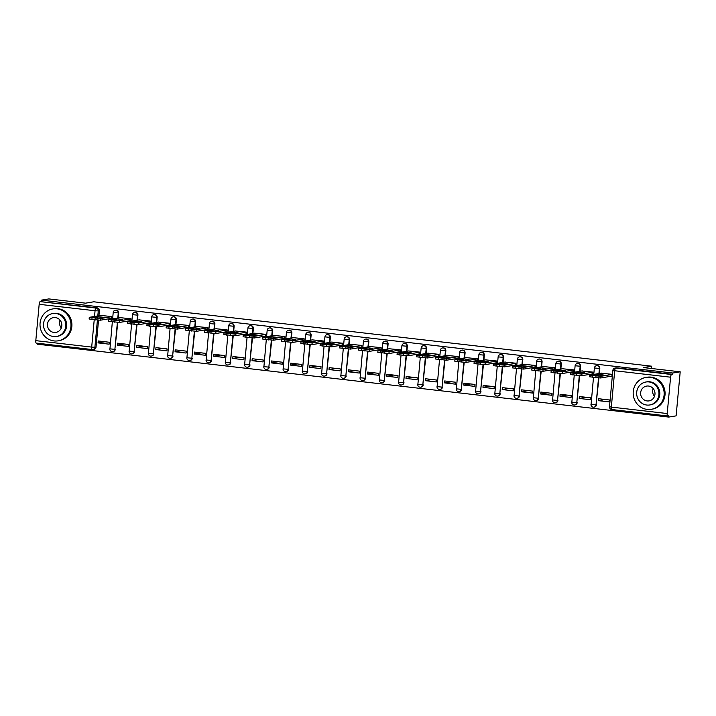 <?xml version="1.0" encoding="UTF-8"?>
<svg xmlns="http://www.w3.org/2000/svg" width="716" height="716" viewBox="0 0 716 716"><rect width="100%" height="100%" fill="white"/><g stroke="black" fill="none" stroke-linecap="round" stroke-linejoin="round"><path stroke-width="1.07" d="M118.203 317.922L118.659 312.955A2.587 2.479 -99.4 0 0 115.768 310.118L115.366 310.18A2.587 2.479 80.6 0 1 118.256 313.017L117.791 317.985M137.445 320.142L137.911 315.174A2.587 2.479 -99.4 0 0 135.02 312.337L134.608 312.4A2.587 2.479 80.6 0 1 137.499 315.237L137.042 320.213M156.688 322.361L157.153 317.394A2.587 2.479 -99.4 0 0 154.262 314.557L153.859 314.628A2.587 2.479 80.6 0 1 156.741 317.465L156.285 322.433M175.939 324.59L176.396 319.613A2.587 2.479 -99.4 0 0 173.505 316.776L173.102 316.848A2.587 2.479 80.6 0 1 175.993 319.685L175.527 324.652M195.182 326.809L195.647 321.833A2.587 2.479 -99.4 0 0 192.756 318.996L192.344 319.067A2.587 2.479 80.6 0 1 195.235 321.905L194.779 326.872M214.433 329.029L214.889 324.062A2.587 2.479 -99.4 0 0 211.999 321.224L211.596 321.287A2.587 2.479 80.6 0 1 214.487 324.124L214.021 329.1M233.676 331.248L234.132 326.281A2.587 2.479 -99.4 0 0 231.25 323.444L230.838 323.516A2.587 2.479 80.6 0 1 233.729 326.353L233.264 331.32M252.918 333.477L253.383 328.501A2.587 2.479 -99.4 0 0 250.493 325.664L250.081 325.735A2.587 2.479 80.6 0 1 252.972 328.572L252.515 333.54M272.17 335.697L272.626 330.72A2.587 2.479 -99.4 0 0 269.735 327.883L269.332 327.955A2.587 2.479 80.6 0 1 272.223 330.792L271.758 335.759M291.412 337.916L291.877 332.949A2.587 2.479 -99.4 0 0 288.987 330.112L288.575 330.174A2.587 2.479 80.6 0 1 291.466 333.012L291.009 337.988M310.655 340.136L311.12 335.169A2.587 2.479 -99.4 0 0 308.229 332.331L307.826 332.394A2.587 2.479 80.6 0 1 310.708 335.231L310.252 340.207M329.906 342.364L330.362 337.388A2.587 2.479 -99.4 0 0 327.472 334.551L327.069 334.623A2.587 2.479 80.6 0 1 329.96 337.46L329.494 342.427M349.148 344.584L349.614 339.608A2.587 2.479 -99.4 0 0 346.723 336.771L346.311 336.842A2.587 2.479 80.6 0 1 349.202 339.679L348.746 344.647M368.4 346.804L368.856 341.836A2.587 2.479 -99.4 0 0 365.965 338.999L365.563 339.062A2.587 2.479 80.6 0 1 368.454 341.899L367.988 346.875M387.642 349.023L388.099 344.056A2.587 2.479 -99.4 0 0 385.217 341.219L384.805 341.281A2.587 2.479 80.6 0 1 387.696 344.119L387.231 349.095M406.885 351.252L407.35 346.275A2.587 2.479 -99.4 0 0 404.459 343.438L404.048 343.51A2.587 2.479 80.6 0 1 406.939 346.347L406.482 351.314M426.136 353.471L426.593 348.495A2.587 2.479 -99.4 0 0 423.702 345.658L423.299 345.73A2.587 2.479 80.6 0 1 426.19 348.567L425.725 353.534M445.379 355.691L445.844 350.724A2.587 2.479 -99.4 0 0 442.953 347.887L442.542 347.949A2.587 2.479 80.6 0 1 445.433 350.786L444.976 355.762M464.621 357.911L465.087 352.943A2.587 2.479 -99.4 0 0 462.196 350.106L461.793 350.169A2.587 2.479 80.6 0 1 464.675 353.006L464.219 357.982M483.873 360.13L484.329 355.163A2.587 2.479 -99.4 0 0 481.438 352.326L481.036 352.397A2.587 2.479 80.6 0 1 483.927 355.234L483.461 360.202M503.115 362.359L503.581 357.382A2.587 2.479 -99.4 0 0 500.69 354.545L500.278 354.617A2.587 2.479 80.6 0 1 503.169 357.454L502.713 362.421M522.367 364.578L522.823 359.611A2.587 2.479 -99.4 0 0 519.932 356.774L519.53 356.837A2.587 2.479 80.6 0 1 522.42 359.674L521.955 364.641M541.609 366.798L542.066 361.831A2.587 2.479 -99.4 0 0 539.184 358.993L538.772 359.056A2.587 2.479 80.6 0 1 541.663 361.893L541.198 366.869M560.852 369.017L561.317 364.05A2.587 2.479 -99.4 0 0 558.426 361.213L558.015 361.285A2.587 2.479 80.6 0 1 560.905 364.122L560.449 369.089M580.103 371.246L580.56 366.27A2.587 2.479 -99.4 0 0 577.669 363.433L577.266 363.504A2.587 2.479 80.6 0 1 580.157 366.341L579.692 371.309M599.346 373.466L599.811 368.498A2.587 2.479 -99.4 0 0 596.92 365.661L596.509 365.724A2.587 2.479 80.6 0 1 599.399 368.561L598.943 373.528M37.42 343.233L37.33 344.19L668.744 417.079L668.86 415.799L667.715 415.987A2.587 0.725 96.6 0 1 667.661 415.987A2.587 0.725 96.6 0 1 667.214 413.544L670.588 377.198L614.695 370.745L611.33 407.091L667.214 413.544M680.2 371.81L672.834 373.027L41.421 300.138L48.786 298.921L85.553 303.163L93.805 301.794L651.694 366.198L643.433 367.568L680.2 371.81L676.11 415.862L668.744 417.079M92.078 349.533L36.301 343.098A2.587 0.725 -83.4 0 1 36.248 343.098A2.587 0.725 -83.4 0 1 35.8 340.646L39.174 304.309A2.587 0.725 -83.4 0 1 40.15 301.615L97.188 307.871A2.587 2.479 80.6 0 1 99.417 310.726L98.951 315.702M98.531 320.222L96.042 347.072L94.897 347.26A2.587 2.479 80.6 0 1 92.185 349.551A2.587 0.725 96.6 0 1 92.131 349.551A2.587 2.587 0 0 0 92.847 349.533L94.002 349.336A2.587 2.479 -99.4 0 0 96.042 347.072M41.295 301.427L41.421 300.138M672.709 374.316L616.825 367.863A2.587 2.479 -99.4 0 0 616.163 367.881L615.017 368.069A2.587 2.479 80.6 0 1 615.679 368.051L671.563 374.504L672.709 374.316L672.834 373.027M671.563 374.504A2.587 0.725 96.6 0 0 670.588 377.198M611.419 376.195L611.929 376.258L612.108 374.325L600.993 373.188M598.442 400.656L609.549 401.936L609.728 400.011L598.621 398.731L598.442 400.656L605.378 399.51M579.199 398.436L590.306 399.716L590.485 397.792L579.378 396.512L579.199 398.436L586.127 397.291M592.177 373.976L592.687 374.029L592.866 372.105L581.75 370.969M559.957 396.216L571.055 397.496L571.234 395.572L560.136 394.292L559.957 396.216L566.884 395.071M572.925 371.756L573.435 371.81L573.614 369.886L562.499 368.749M540.705 393.997L551.812 395.277L551.991 393.353L540.884 392.064L540.705 393.997L547.633 392.842M553.683 369.528L554.193 369.59L554.372 367.666L543.256 366.529M521.463 391.768L532.561 393.057L532.74 391.124L521.642 389.844L521.463 391.768L528.39 390.623M534.44 367.308L534.95 367.371L535.129 365.437L524.014 364.31M502.211 389.549L513.318 390.829L513.497 388.904L502.39 387.625L502.211 389.549L509.148 388.403M515.189 365.088L515.699 365.142L515.878 363.218L504.762 362.081M482.969 387.329L494.076 388.609L494.255 386.685L483.148 385.405L482.969 387.329L489.896 386.184M495.946 362.869L496.457 362.923L496.635 360.998L485.52 359.862M463.726 385.11L474.824 386.389L475.003 384.465L463.905 383.176L463.726 385.11L470.654 383.955M476.695 360.64L477.214 360.703L477.393 358.779L466.268 357.642M444.475 382.881L455.582 384.17L455.761 382.237L444.654 380.957L444.475 382.881L451.411 381.735M457.452 358.421L457.963 358.483L458.142 356.55L447.026 355.422M425.232 380.661L436.339 381.941L436.518 380.017L425.411 378.737L425.232 380.661L432.16 379.516M438.21 356.201L438.72 356.255L438.899 354.33L427.783 353.194M405.99 378.442L417.088 379.722L417.267 377.797L406.169 376.518L405.99 378.442L412.917 377.296M418.958 353.981L419.469 354.035L419.648 352.111L408.532 350.974M386.738 376.222L397.845 377.502L398.024 375.578L386.917 374.289L386.738 376.222L393.666 375.068M399.716 351.753L400.226 351.816L400.405 349.891L389.289 348.755M367.496 373.994L378.594 375.282L378.773 373.349L367.675 372.069L367.496 373.994L374.423 372.848M380.465 349.533L380.984 349.596L381.163 347.663L370.047 346.535M348.245 371.774L359.351 373.054L359.53 371.13L348.423 369.85L348.245 371.774L355.181 370.628M361.222 347.314L361.732 347.367L361.911 345.443L350.795 344.306M329.002 369.554L340.109 370.834L340.288 368.91L329.181 367.63L329.002 369.554L335.929 368.409M341.98 345.094L342.49 345.148L342.669 343.224L331.553 342.087M309.76 367.335L320.858 368.615L321.036 366.69L309.939 365.402L309.76 367.335L316.687 366.18M322.728 342.866L323.247 342.928L323.417 341.004L312.301 339.867M290.508 365.106L301.615 366.395L301.794 364.462L290.687 363.182L290.508 365.106L297.435 363.961M303.486 340.646L303.996 340.709L304.175 338.775L293.059 337.648M271.266 362.887L282.373 364.167L282.551 362.242L271.445 360.962L271.266 362.887L278.193 361.741M284.243 338.426L284.753 338.48L284.932 336.556L273.816 335.419M252.023 360.667L263.121 361.947L263.3 360.023L252.202 358.743L252.023 360.667L258.95 359.522M264.992 336.207L265.502 336.26L265.681 334.336L254.565 333.2M232.772 358.447L243.879 359.727L244.058 357.803L232.951 356.514L232.772 358.447L239.699 357.293M245.749 333.978L246.259 334.041L246.438 332.117L235.322 330.98M213.529 356.219L224.627 357.508L224.806 355.575L213.708 354.295L213.529 356.219L220.456 355.073M226.498 331.759L227.017 331.821L227.196 329.897L216.071 328.76M194.278 353.999L205.385 355.279L205.564 353.355L194.457 352.075L194.278 353.999L201.214 352.854M207.255 329.539L207.765 329.602L207.944 327.668L196.828 326.532M175.035 351.78L186.142 353.06L186.321 351.135L175.214 349.856L175.035 351.78L181.962 350.634M188.013 327.319L188.523 327.373L188.702 325.449L177.586 324.312M155.793 349.56L166.891 350.84L167.07 348.916L155.972 347.627L155.793 349.56L162.72 348.406M168.761 325.091L169.271 325.154L169.45 323.229L158.334 322.093M136.541 347.332L147.648 348.62L147.827 346.687L136.72 345.407L136.541 347.332L143.469 346.186M149.519 322.871L150.029 322.934L150.208 321.01L139.092 319.873M117.299 345.112L128.406 346.392L128.576 344.468L117.478 343.188L117.299 345.112L124.226 343.966M130.276 320.652L130.786 320.714L130.965 318.781L119.849 317.644M98.056 342.892L109.154 344.172L109.333 342.248L98.226 340.968L98.056 342.892L104.984 341.747M111.025 318.432L111.535 318.486L111.714 316.562L100.598 315.425M117.782 322.442L114.882 349.363A2.587 2.479 80.6 0 1 112.833 351.628L113.244 351.565A2.587 2.479 -99.4 0 0 115.285 349.292M137.024 324.661L134.125 351.583A2.587 2.479 80.6 0 1 132.084 353.856L132.487 353.785A2.587 2.479 -99.4 0 0 134.536 351.52M156.276 326.89L153.376 353.802A2.587 2.479 80.6 0 1 151.327 356.076L151.738 356.004A2.587 2.479 -99.4 0 0 153.779 353.74M175.518 329.109L172.619 356.031A2.587 2.479 80.6 0 1 170.578 358.295L170.981 358.224A2.587 2.479 -99.4 0 0 173.03 355.959M194.761 331.329L191.861 358.251A2.587 2.479 80.6 0 1 189.821 360.515L190.223 360.452A2.587 2.479 -99.4 0 0 192.273 358.179M214.012 333.549L211.113 360.47A2.587 2.479 80.6 0 1 209.063 362.735L209.475 362.672A2.587 2.479 -99.4 0 0 211.515 360.408M233.255 335.777L230.355 362.69A2.587 2.479 80.6 0 1 228.315 364.963L228.717 364.892A2.587 2.479 -99.4 0 0 230.767 362.627M252.497 337.997L249.607 364.918A2.587 2.479 80.6 0 1 247.557 367.183L247.969 367.111A2.587 2.479 -99.4 0 0 250.009 364.847M271.749 340.216L268.849 367.138A2.587 2.479 80.6 0 1 266.8 369.402L267.211 369.34A2.587 2.479 -99.4 0 0 269.252 367.066M290.991 342.436L288.092 369.358A2.587 2.479 80.6 0 1 286.051 371.622L286.454 371.559A2.587 2.479 -99.4 0 0 288.503 369.295M310.243 344.665L307.343 371.577A2.587 2.479 80.6 0 1 305.293 373.85L305.705 373.779A2.587 2.479 -99.4 0 0 307.746 371.515M329.485 346.884L326.585 373.806A2.587 2.479 80.6 0 1 324.545 376.07L324.948 375.998A2.587 2.479 -99.4 0 0 326.997 373.734M348.728 349.104L345.828 376.025A2.587 2.479 80.6 0 1 343.787 378.29L344.199 378.227A2.587 2.479 -99.4 0 0 346.24 375.954M367.979 351.323L365.079 378.245A2.587 2.479 80.6 0 1 363.03 380.509L363.442 380.447A2.587 2.479 -99.4 0 0 365.482 378.182M387.222 353.552L384.322 380.465A2.587 2.479 80.6 0 1 382.281 382.738L382.684 382.666A2.587 2.479 -99.4 0 0 384.734 380.402M406.464 355.771L403.573 382.693A2.587 2.479 80.6 0 1 401.524 384.957L401.936 384.886A2.587 2.479 -99.4 0 0 403.976 382.621M425.716 357.991L422.816 384.913A2.587 2.479 80.6 0 1 420.775 387.177L421.178 387.114A2.587 2.479 -99.4 0 0 423.228 384.841M444.958 360.211L442.058 387.132A2.587 2.479 80.6 0 1 440.018 389.397L440.421 389.334A2.587 2.479 -99.4 0 0 442.47 387.07M464.21 362.439L461.31 389.352A2.587 2.479 80.6 0 1 459.26 391.625L459.672 391.554A2.587 2.479 -99.4 0 0 461.713 389.289M483.452 364.659L480.552 391.58A2.587 2.479 80.6 0 1 478.512 393.845L478.915 393.773A2.587 2.479 -99.4 0 0 480.964 391.509M502.695 366.878L499.804 393.8A2.587 2.479 80.6 0 1 497.754 396.064L498.166 396.002A2.587 2.479 -99.4 0 0 500.207 393.728M521.946 369.098L519.046 396.02A2.587 2.479 80.6 0 1 516.997 398.284L517.408 398.221A2.587 2.479 -99.4 0 0 519.449 395.948M541.189 371.327L538.289 398.239A2.587 2.479 80.6 0 1 536.248 400.512L536.651 400.441A2.587 2.479 -99.4 0 0 538.701 398.177M560.431 373.546L557.54 400.459A2.587 2.479 80.6 0 1 555.491 402.732L555.902 402.661A2.587 2.479 -99.4 0 0 557.943 400.396M579.683 375.766L576.783 402.687A2.587 2.479 80.6 0 1 574.742 404.952L575.145 404.889A2.587 2.479 -99.4 0 0 577.194 402.616M598.925 377.985L596.025 404.907A2.587 2.479 80.6 0 1 593.985 407.171L594.387 407.109A2.587 2.479 -99.4 0 0 596.437 404.835M651.479 368.498L651.694 366.198M611.947 376.106L600.661 377.976L589.519 376.777L589.671 375.112L600.813 376.312L600.661 377.976M597.994 374.414L593.707 375.13A8.082 0.618 -174.7 0 0 599.507 375.793L603.794 375.086A8.082 0.618 -174.7 0 0 597.994 374.414L597.887 375.649M601.521 373.108L589.671 375.112M612.099 374.441L600.813 376.312M592.696 373.886L581.419 375.757L570.276 374.558L570.428 372.884L581.571 374.083L581.419 375.757M578.752 372.195L574.465 372.902A8.082 0.618 -174.7 0 0 580.264 373.573L584.551 372.866A8.082 0.618 -174.7 0 0 578.752 372.195L578.635 373.421M582.269 370.888L570.428 372.884M592.857 372.222L581.571 374.083M573.453 371.667L562.167 373.537L551.025 372.338L551.177 370.664L562.328 371.864L562.167 373.537M559.509 369.975L555.213 370.682A8.082 0.618 -174.7 0 0 561.013 371.353L565.3 370.646A8.082 0.618 -174.7 0 0 559.509 369.975L559.393 371.201M563.027 368.659L551.177 370.664M573.606 369.993L562.328 371.864M650.155 377.287A16.173 15.475 -99.4 0 0 646.02 377.395A16.173 15.475 -99.4 0 0 633.186 393.719A16.173 15.475 -99.4 0 0 647.175 409.4A16.173 15.475 -99.4 0 0 651.309 409.301A16.173 15.475 -99.4 0 0 664.144 392.968A16.173 15.475 -99.4 0 0 650.155 377.287M651.309 409.301L652.231 409.14A16.173 15.475 -99.4 0 0 665.075 392.815A16.173 15.475 -99.4 0 0 651.077 377.135A16.173 15.475 -99.4 0 0 646.951 377.243L646.02 377.395M645.913 382.004L646.763 381.861A11.644 11.143 80.6 0 1 649.734 381.789A11.644 11.143 80.6 0 1 659.812 393.075A11.644 11.143 80.6 0 1 650.567 404.826L649.716 404.97A11.644 11.143 -99.4 0 0 658.962 393.218A11.644 11.143 -99.4 0 0 648.884 381.923A11.644 11.143 -99.4 0 0 645.913 382.004A11.644 11.143 -99.4 0 0 636.667 393.755A11.644 11.143 -99.4 0 0 646.745 405.041A11.644 11.143 -99.4 0 0 649.716 404.97M647.121 400.933A7.5 7.178 -99.4 0 0 654.997 393.308A7.5 7.178 -99.4 0 0 646.593 386.085A7.5 7.178 -99.4 0 0 647.121 400.933M654.478 396.395A7.5 7.178 80.6 0 1 653.189 388.582M56.985 308.811A16.173 15.475 -99.4 0 0 52.859 308.918A16.173 15.475 -99.4 0 0 40.015 325.243A16.173 15.475 -99.4 0 0 54.004 340.923A16.173 15.475 -99.4 0 0 58.139 340.825A16.173 15.475 -99.4 0 0 70.982 324.491A16.173 15.475 -99.4 0 0 56.985 308.811M58.139 340.825L59.061 340.664A16.173 15.475 -99.4 0 0 71.904 324.339A16.173 15.475 -99.4 0 0 57.915 308.659A16.173 15.475 -99.4 0 0 53.781 308.766L52.859 308.918M52.742 313.527L53.593 313.384A11.644 11.143 80.6 0 1 56.573 313.313A11.644 11.143 80.6 0 1 66.642 324.599A11.644 11.143 80.6 0 1 57.396 336.35L56.546 336.493A11.644 11.143 -99.4 0 0 65.791 324.742A11.644 11.143 -99.4 0 0 55.714 313.447A11.644 11.143 -99.4 0 0 52.742 313.527A11.644 11.143 -99.4 0 0 43.497 325.279A11.644 11.143 -99.4 0 0 53.575 336.565A11.644 11.143 -99.4 0 0 56.546 336.493M53.951 332.457A7.5 7.178 -99.4 0 0 61.827 324.831A7.5 7.178 -99.4 0 0 53.423 317.609A7.5 7.178 -99.4 0 0 53.951 332.457M61.308 327.919A7.5 7.178 80.6 0 1 60.019 320.106M554.211 369.447L542.925 371.309L531.782 370.109L531.934 368.445L543.077 369.644L542.925 371.309M540.258 367.755L535.971 368.463A8.082 0.618 -174.7 0 0 541.77 369.134L546.057 368.418A8.082 0.618 -174.7 0 0 540.258 367.755L540.141 368.982M543.784 366.44L531.934 368.445M554.363 367.773L543.077 369.644M534.959 367.219L523.673 369.089L512.531 367.89L512.692 366.225L523.835 367.424L523.673 369.089M521.015 365.527L516.728 366.243A8.082 0.618 -174.7 0 0 522.519 366.905L526.815 366.198A8.082 0.618 -174.7 0 0 521.015 365.527L520.899 366.762M524.533 364.22L512.692 366.225M535.12 365.554L523.835 367.424M515.717 364.999L504.431 366.869L493.288 365.67L493.44 363.996L504.583 365.196L504.431 366.869M501.764 363.307L497.477 364.014A8.082 0.618 -174.7 0 0 503.276 364.686L507.563 363.979A8.082 0.618 -174.7 0 0 501.764 363.307L501.656 364.534M505.29 362.001L493.44 363.996M515.869 363.334L504.583 365.196M496.465 362.779L485.188 364.65L474.046 363.451L474.198 361.777L485.341 362.976L485.188 364.65M482.521 361.088L478.234 361.795A8.082 0.618 -174.7 0 0 484.034 362.466L488.321 361.759A8.082 0.618 -174.7 0 0 482.521 361.088L482.405 362.314M486.039 359.772L474.198 361.777M496.627 361.106L485.341 362.976M477.223 360.56L465.937 362.421L454.794 361.222L454.955 359.557L466.098 360.757L465.937 362.421M463.279 358.868L458.983 359.575A8.082 0.618 -174.7 0 0 464.782 360.246L469.07 359.53A8.082 0.618 -174.7 0 0 463.279 358.868L463.163 360.094M466.796 357.553L454.955 359.557M477.375 358.886L466.098 360.757M457.98 358.331L446.695 360.202L435.552 359.002L435.704 357.338L446.847 358.537L446.695 360.202M444.027 356.64L439.74 357.356A8.082 0.618 -174.7 0 0 445.54 358.018L449.827 357.311A8.082 0.618 -174.7 0 0 444.027 356.64L443.92 357.875M447.554 355.333L435.704 357.338M458.133 356.666L446.847 358.537M438.729 356.112L427.452 357.982L416.309 356.783L416.461 355.109L427.604 356.308L427.452 357.982M424.785 354.42L420.498 355.127A8.082 0.618 -174.7 0 0 426.288 355.798L430.585 355.091A8.082 0.618 -174.7 0 0 424.785 354.42L424.669 355.646M428.302 353.113L416.461 355.109M438.89 354.447L427.604 356.308M419.486 353.892L408.201 355.762L397.058 354.563L397.21 352.89L408.353 354.089L408.201 355.762M405.533 352.2L401.246 352.907A8.082 0.618 -174.7 0 0 407.046 353.579L411.333 352.872A8.082 0.618 -174.7 0 0 405.533 352.2L405.426 353.427M409.06 350.885L397.21 352.89M419.639 352.218L408.353 354.089M400.244 351.672L388.958 353.534L377.815 352.335L377.967 350.67L389.11 351.869L388.958 353.534M386.291 349.981L382.004 350.688A8.082 0.618 -174.7 0 0 387.804 351.359L392.091 350.643A8.082 0.618 -174.7 0 0 386.291 349.981L386.175 351.207M389.817 348.665L377.967 350.67M400.396 349.999L389.11 351.869M380.993 349.444L369.707 351.314L358.564 350.115L358.725 348.45L369.868 349.65L369.707 351.314M367.048 347.752L362.752 348.468A8.082 0.618 -174.7 0 0 368.552 349.131L372.848 348.423A8.082 0.618 -174.7 0 0 367.048 347.752L366.932 348.987M370.566 346.446L358.725 348.45M381.145 347.779L369.868 349.65M361.75 347.224L350.464 349.095L339.321 347.895L339.474 346.222L350.616 347.421L350.464 349.095M347.797 345.533L343.51 346.24A8.082 0.618 -174.7 0 0 349.31 346.911L353.597 346.204A8.082 0.618 -174.7 0 0 347.797 345.533L347.69 346.759M351.323 344.226L339.474 346.222M361.902 345.56L350.616 347.421M342.499 345.005L331.222 346.875L320.079 345.676L320.231 344.002L331.374 345.202L331.222 346.875M328.555 343.313L324.267 344.02A8.082 0.618 -174.7 0 0 330.067 344.691L334.354 343.984A8.082 0.618 -174.7 0 0 328.555 343.313L328.438 344.539M332.072 341.997L320.231 344.002M342.66 343.331L331.374 345.202M323.256 342.785L311.97 344.647L300.827 343.447L300.989 341.783L312.131 342.982L311.97 344.647M309.312 341.093L305.016 341.8A8.082 0.618 -174.7 0 0 310.816 342.472L315.103 341.756A8.082 0.618 -174.7 0 0 309.312 341.093L309.196 342.32M312.829 339.778L300.989 341.783M323.408 341.111L312.131 342.982M304.014 340.556L292.728 342.427L281.585 341.228L281.737 339.563L292.88 340.762L292.728 342.427M290.061 338.865L285.774 339.581A8.082 0.618 -174.7 0 0 291.573 340.243L295.86 339.536A8.082 0.618 -174.7 0 0 290.061 338.865L289.944 340.1M293.587 337.558L281.737 339.563M304.166 338.892L292.88 340.762M284.762 338.337L273.485 340.207L262.333 339.008L262.495 337.334L273.637 338.534L273.485 340.207M270.818 336.645L266.531 337.352A8.082 0.618 -174.7 0 0 272.322 338.024L276.618 337.317A8.082 0.618 -174.7 0 0 270.818 336.645L270.702 337.871M274.335 335.339L262.495 337.334M284.923 336.672L273.637 338.534M265.52 336.117L254.234 337.988L243.091 336.788L243.243 335.115L254.386 336.314L254.234 337.988M251.567 334.426L247.28 335.133A8.082 0.618 -174.7 0 0 253.079 335.804L257.366 335.097A8.082 0.618 -174.7 0 0 251.567 334.426L251.459 335.652M255.093 333.11L243.243 335.115M265.672 334.444L254.386 336.314M246.277 333.898L234.991 335.759L223.848 334.56L224.001 332.895L235.143 334.095L234.991 335.759M232.324 332.206L228.037 332.913A8.082 0.618 -174.7 0 0 233.837 333.584L238.124 332.868A8.082 0.618 -174.7 0 0 232.324 332.206L232.208 333.432M235.85 330.89L224.001 332.895M246.429 332.224L235.143 334.095M227.026 331.669L215.74 333.54L204.597 332.34L204.758 330.676L215.901 331.875L215.74 333.54M213.082 329.978L208.786 330.694A8.082 0.618 -174.7 0 0 214.585 331.365L218.881 330.649A8.082 0.618 -174.7 0 0 213.082 329.978L212.965 331.213M216.599 328.671L204.758 330.676M227.178 330.004L215.901 331.875M207.783 329.45L196.497 331.32L185.355 330.121L185.507 328.447L196.649 329.646L196.497 331.32M193.83 327.758L189.543 328.465A8.082 0.618 -174.7 0 0 195.343 329.136L199.63 328.429A8.082 0.618 -174.7 0 0 193.83 327.758L193.723 328.984M197.356 326.451L185.507 328.447M207.935 327.785L196.649 329.646M188.532 327.23L177.255 329.1L166.112 327.901L166.264 326.228L177.407 327.427L177.255 329.1M174.588 325.538L170.301 326.245A8.082 0.618 -174.7 0 0 176.1 326.917L180.387 326.21A8.082 0.618 -174.7 0 0 174.588 325.538L174.471 326.765M178.105 324.223L166.264 326.228M188.693 325.556L177.407 327.427M169.289 325.01L158.003 326.872L146.861 325.682L147.022 324.008L158.164 325.207L158.003 326.872M155.345 323.319L151.049 324.026A8.082 0.618 -174.7 0 0 156.849 324.697L161.136 323.981A8.082 0.618 -174.7 0 0 155.345 323.319L155.229 324.545M158.863 322.003L147.022 324.008M169.441 323.337L158.164 325.207M150.047 322.782L138.761 324.652L127.618 323.453L127.77 321.788L138.913 322.988L138.761 324.652M136.094 321.09L131.807 321.806A8.082 0.618 -174.7 0 0 137.606 322.477L141.893 321.761A8.082 0.618 -174.7 0 0 136.094 321.09L135.977 322.325M139.62 319.784L127.77 321.788M150.199 321.117L138.913 322.988M130.795 320.562L119.509 322.433L108.367 321.233L108.528 319.56L119.67 320.759L119.509 322.433M116.851 318.871L112.564 319.587A8.082 0.618 -174.7 0 0 118.355 320.249L122.651 319.542A8.082 0.618 -174.7 0 0 116.851 318.871L116.735 320.097M120.369 317.564L108.528 319.56M130.956 318.897L119.67 320.759M111.553 318.343L100.267 320.213L89.124 319.014L89.276 317.34L100.419 318.539L100.267 320.213M97.6 316.651L93.313 317.358A8.082 0.618 -174.7 0 0 99.112 318.029L103.399 317.322A8.082 0.618 -174.7 0 0 97.6 316.651L97.492 317.877M101.126 315.335L89.276 317.34M111.705 316.669L100.419 318.539M118.659 312.955L113.316 312.445M137.911 315.174L132.567 314.673M157.153 317.394L151.81 316.893M176.396 319.613L171.052 319.112M195.647 321.833L190.304 321.332M214.889 324.062L209.546 323.56M234.132 326.281L228.798 325.78M253.383 328.501L248.04 328M272.626 330.72L267.283 330.219M291.877 332.949L286.534 332.448M311.12 335.169L305.777 334.667M330.362 337.388L325.019 336.887M349.614 339.608L344.271 339.107M368.856 341.836L363.513 341.335M388.099 344.056L382.765 343.555M407.35 346.275L402.007 345.774M426.593 348.495L421.25 347.994M445.844 350.724L440.501 350.222M465.087 352.943L459.744 352.442M484.329 355.163L478.986 354.662M503.581 357.382L498.238 356.881M522.823 359.611L517.48 359.11M542.066 361.831L536.732 361.329M561.317 364.05L555.974 363.549M580.56 366.27L575.216 365.769M599.811 368.498L594.468 367.988M99.417 310.726L98.271 310.923L97.806 315.89M97.412 320.15L94.897 347.26L91.684 347.099L94.217 319.828M94.53 316.427L95.058 310.753L39.174 304.309M35.8 340.646L91.684 347.099A2.587 0.725 96.6 0 0 92.131 349.551L36.248 343.098M117.379 322.424L114.882 349.363L109.834 348.835A2.587 2.587 0 0 0 112.833 351.628M136.631 324.643L134.125 351.583L129.086 351.064A2.587 2.587 0 0 0 132.084 353.856M155.873 326.863L153.376 353.802L148.328 353.283A2.587 2.587 0 0 0 151.327 356.076M175.116 329.091L172.619 356.031L167.58 355.503A2.587 2.587 0 0 0 170.578 358.295M194.367 331.311L191.861 358.251L186.822 357.723A2.587 2.587 0 0 0 189.821 360.515M213.61 333.531L211.113 360.47L206.065 359.951A2.587 2.587 0 0 0 209.063 362.735M232.852 335.75L230.355 362.69L225.316 362.171A2.587 2.587 0 0 0 228.315 364.963M252.104 337.979L249.607 364.918L244.559 364.39A2.587 2.587 0 0 0 247.557 367.183M271.346 340.198L268.849 367.138L263.801 366.61A2.587 2.587 0 0 0 266.8 369.402M290.598 342.418L288.092 369.358L283.053 368.838A2.587 2.587 0 0 0 286.051 371.622M309.84 344.638L307.343 371.577L302.295 371.058A2.587 2.587 0 0 0 305.293 373.85M329.083 346.866L326.585 373.806L321.547 373.278A2.587 2.587 0 0 0 324.545 376.07M348.334 349.086L345.828 376.025L340.789 375.497A2.587 2.587 0 0 0 343.787 378.29M367.577 351.305L365.079 378.245L360.032 377.726A2.587 2.587 0 0 0 363.03 380.509M386.819 353.525L384.322 380.465L379.283 379.945A2.587 2.587 0 0 0 382.281 382.738M406.07 355.754L403.573 382.693L398.526 382.165A2.587 2.587 0 0 0 401.524 384.957M425.313 357.973L422.816 384.913L417.768 384.385A2.587 2.587 0 0 0 420.775 387.177M444.564 360.193L442.058 387.132L437.02 386.613A2.587 2.587 0 0 0 440.018 389.397M463.807 362.412L461.31 389.352L456.262 388.833A2.587 2.587 0 0 0 459.26 391.625M483.049 364.641L480.552 391.58L475.513 391.052A2.587 2.587 0 0 0 478.512 393.845M502.301 366.861L499.804 393.8L494.756 393.272A2.587 2.587 0 0 0 497.754 396.064M521.543 369.08L519.046 396.02L513.998 395.492A2.587 2.587 0 0 0 516.997 398.284M540.786 371.3L538.289 398.239L533.25 397.72A2.587 2.587 0 0 0 536.248 400.512M560.037 373.528L557.54 400.459L552.492 399.94A2.587 2.587 0 0 0 555.491 402.732M579.28 375.748L576.783 402.687L571.744 402.159A2.587 2.587 0 0 0 574.742 404.952M598.531 377.967L596.025 404.907L590.986 404.379A2.587 2.587 0 0 0 593.985 407.171M591.094 404.334L593.483 377.457M571.851 402.115L574.241 375.238M552.6 399.895L554.99 373.018M533.357 397.675L535.747 370.798M514.115 395.447L516.496 368.57M494.863 393.227L497.253 366.35M475.621 391.008L478.011 364.131M456.369 388.788L458.759 361.911M437.127 386.559L439.517 359.683M417.884 384.34L420.274 357.463M398.633 382.12L401.023 355.243M379.39 379.901L381.78 353.024M360.139 377.672L362.529 350.795M340.897 375.452L343.286 348.576M321.654 373.233L324.044 346.356M302.403 371.013L304.792 344.136M283.16 368.785L285.55 341.908M263.918 366.565L266.298 339.688M244.666 364.346L247.056 337.469M225.424 362.126L227.813 335.249M206.172 359.897L208.562 333.021M186.93 357.678L189.319 330.801M167.687 355.458L170.077 328.581M148.436 353.239L150.825 326.362M129.193 351.01L131.583 324.133M109.951 348.79L112.331 321.914M667.598 415.969L611.831 409.534A2.587 0.725 96.6 0 1 611.768 409.534L667.661 415.987M616.825 367.863L615.679 368.051A2.587 0.725 -83.4 0 0 614.695 370.745L612.86 370.387L609.495 406.724A2.587 2.587 0 0 0 611.768 409.534A2.587 0.725 96.6 0 1 611.33 407.091L609.495 406.724M97.188 307.871L96.034 308.068A2.587 2.479 80.6 0 1 98.271 310.923L95.058 310.753A2.587 0.725 -83.4 0 1 96.034 308.068L40.15 301.615M592.427 375.649L592.275 377.323M596.007 376.061L595.846 377.735M573.176 373.43L573.024 375.095M576.756 373.841L576.604 375.515M553.933 371.21L553.781 372.875M557.513 371.622L557.361 373.287M534.691 368.982L534.53 370.655M538.262 369.402L538.11 371.067M515.439 366.762L515.287 368.436M519.019 367.174L518.867 368.847M496.197 364.542L496.045 366.207M499.777 364.954L499.616 366.628M476.954 362.323L476.793 363.988M480.525 362.735L480.373 364.399M457.703 360.094L457.551 361.768M461.283 360.515L461.131 362.18M438.46 357.875L438.308 359.548M442.041 358.286L441.879 359.96M419.209 355.655L419.057 357.329M422.789 356.067L422.637 357.74M399.967 353.435L399.814 355.1M403.547 353.847L403.394 355.512M380.724 351.207L380.563 352.881M384.295 351.628L384.143 353.292M361.473 348.987L361.32 350.661M365.053 349.399L364.9 351.073M342.23 346.768L342.078 348.441M345.81 347.179L345.649 348.853M322.988 344.548L322.827 346.213M326.559 344.96L326.406 346.625M303.736 342.329L303.584 343.993M307.316 342.74L307.164 344.405M284.494 340.1L284.333 341.774M288.074 340.512L287.913 342.185M265.242 337.88L265.09 339.554M268.822 338.292L268.67 339.966M246 335.661L245.848 337.325M249.58 336.072L249.419 337.737M226.757 333.441L226.596 335.106M230.328 333.853L230.176 335.518M207.506 331.213L207.354 332.886M211.086 331.624L210.934 333.298M188.263 328.993L188.111 330.667M191.843 329.405L191.682 331.078M169.021 326.773L168.86 328.438M172.592 327.185L172.44 328.859M149.769 324.554L149.617 326.219M153.349 324.966L153.197 326.63M130.527 322.325L130.366 323.999M134.107 322.737L133.946 324.411M111.275 320.106L111.123 321.779M114.855 320.517L114.703 322.191M92.033 317.886L91.881 319.551M95.613 318.298L95.452 319.971M593.77 374.387L594.361 368.042A2.587 2.587 0 0 1 596.509 365.724M574.518 372.168L575.109 365.813A2.587 2.587 0 0 1 577.266 363.504M555.276 369.948L555.867 363.594A2.587 2.587 0 0 1 558.015 361.285M536.033 367.72L536.615 361.374A2.587 2.587 0 0 1 538.772 359.056M516.782 365.5L517.373 359.155A2.587 2.587 0 0 1 519.53 356.837M497.539 363.28L498.13 356.926A2.587 2.587 0 0 1 500.278 354.617M478.297 361.061L478.879 354.706A2.587 2.587 0 0 1 481.036 352.397M459.046 358.832L459.636 352.487A2.587 2.587 0 0 1 461.793 350.169M439.803 356.613L440.394 350.267A2.587 2.587 0 0 1 442.542 347.949M420.552 354.393L421.142 348.039A2.587 2.587 0 0 1 423.299 345.73M401.309 352.174L401.9 345.819A2.587 2.587 0 0 1 404.048 343.51M382.067 349.945L382.648 343.599A2.587 2.587 0 0 1 384.805 341.281M362.815 347.725L363.406 341.38A2.587 2.587 0 0 1 365.563 339.062M343.573 345.506L344.163 339.151A2.587 2.587 0 0 1 346.311 336.842M324.321 343.286L324.912 336.932A2.587 2.587 0 0 1 327.069 334.623M305.079 341.058L305.669 334.712A2.587 2.587 0 0 1 307.826 332.394M285.836 338.838L286.427 332.493A2.587 2.587 0 0 1 288.575 330.174M266.585 336.618L267.175 330.264A2.587 2.587 0 0 1 269.332 327.955M247.342 334.399L247.933 328.044A2.587 2.587 0 0 1 250.081 325.735M228.1 332.179L228.681 325.825A2.587 2.587 0 0 1 230.838 323.516M208.848 329.951L209.439 323.605A2.587 2.587 0 0 1 211.596 321.287M189.606 327.731L190.196 321.386A2.587 2.587 0 0 1 192.344 319.067M170.354 325.512L170.945 319.157A2.587 2.587 0 0 1 173.102 316.848M151.112 323.292L151.703 316.937A2.587 2.587 0 0 1 153.859 314.628M131.869 321.063L132.46 314.718A2.587 2.587 0 0 1 134.608 312.4M112.618 318.844L113.209 312.498A2.587 2.587 0 0 1 115.366 310.18M615.017 368.069A2.587 2.587 0 0 0 612.86 370.387"/></g></svg>
